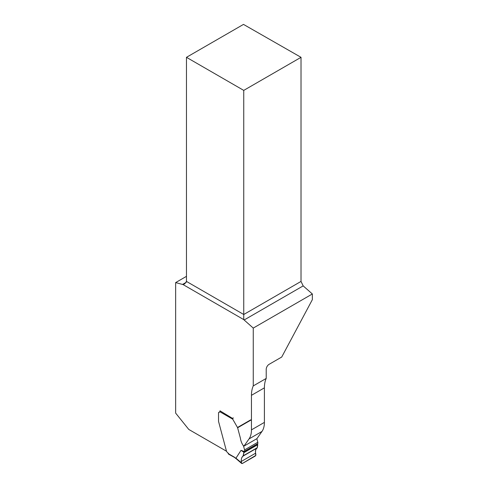 <?xml version="1.0" encoding="UTF-8"?>
<svg xmlns="http://www.w3.org/2000/svg" width="488" height="488" viewBox="0 0 488 488"><rect width="100%" height="100%" fill="white"/><g stroke="black" fill="none" stroke-linecap="round" stroke-linejoin="round"><path stroke-width="0.73" d="M264.404 422.388L251.454 429.867A25.614 14.786 60 0 1 249.026 438.925L243.957 446.13L256.908 438.657L261.977 431.447A25.614 14.786 60 0 0 264.404 422.388L264.404 387.844A33.3 19.227 60 0 1 266.21 378.432L266.21 369.337A4.099 2.367 -60 0 1 269.114 364.316L281.728 357.033L312.35 299.662L312.35 293.971L303.176 285.895L244.134 319.988L253.26 328.082L312.35 293.971M226.493 451.217L188.783 429.446L175.649 413.11L175.649 282.589L182.561 284.437A4.099 2.367 -120 0 0 182.945 284.51L184.769 283.796L186.471 281.43L186.471 57.322L243.494 24.4L301.023 57.322L301.023 281.43L303.176 285.895M266.21 378.432L253.26 385.91L253.26 328.082M175.649 282.589L186.471 276.342M218.856 412.311L219.948 411.683L218.856 412.311A1.537 0.884 -120 0 0 218.532 413.019L218.532 413.098M219.948 411.683L219.716 411.811A1.281 0.738 -120 0 0 219.984 411.225L219.984 410.811L232.538 418.405M243.957 446.13L243.384 445.562M251.454 429.867L251.454 395.323A33.3 19.227 60 0 1 253.26 385.91M182.945 284.51L243.744 319.61A4.099 2.367 -120 0 0 244.134 319.988M186.471 57.322L243.744 90.39L301.023 57.322M243.744 90.39L243.744 319.61M256.841 438.694L257.792 442.268A2.05 1.183 60 0 1 257.597 443.726A1.537 0.884 -120 0 0 257.493 443.866L257.646 444.196L243.902 452.132L243.109 456.073C241.737 456.994 241.139 458.787 241.316 461.453L241.45 462.953L242.298 463.527L255.346 455.987L255.907 454.602L255.62 453.193C255.163 450.686 255.681 448.942 257.164 447.954L257.646 444.196M229.031 454.06L226.584 451.571L218.563 421.492A0.769 0.445 60 0 1 218.532 421.26L218.532 413.19A1.537 0.884 60 0 1 218.85 412.488L219.716 411.988A1.281 0.738 -120 0 0 219.905 411.774L220.076 411.347A1.025 0.592 120 0 1 220.277 410.975M234.929 457.811L236.064 458.635L235.948 458.195L242.298 463.527M257.597 443.726L244.372 451.357A1.537 0.884 60 0 0 244.268 451.498L241.023 450.345L235.948 458.195M244.372 451.357A2.05 1.183 -120 0 0 244.573 449.905L243.585 446.191A0.848 0.488 -120 0 0 243.274 445.623C241.743 443.403 240.779 440.902 240.377 438.114L237.619 427.775A0.72 0.415 -120 0 0 237.497 427.494L232.727 419.18L219.905 411.774M241.023 450.345L243.866 452.211M244.268 451.498L243.902 452.132M233.203 417.783L232.727 419.18M257.329 447.673L243.274 455.792M228.518 454.115L235.942 458.22M243.829 452.718C243.652 454.877 243.012 456.457 241.895 457.451C241.316 458.537 240.517 463.258 242.377 463.478L255.828 455.389C255.376 452.968 255.407 450.961 255.907 449.363C257.115 448.289 257.707 446.679 257.688 444.55L243.829 452.718L257.676 444.72M182.561 284.437L186.27 282.296M186.471 281.43L243.744 314.498L301.023 281.43M264.404 387.844L251.454 395.323M261.977 431.447L249.026 438.925M228.164 453.565L234.746 457.366M257.792 442.268L244.573 449.905M250.838 420.144L237.619 427.775M250.722 419.863L237.497 427.494M255.62 453.193L241.316 461.453M257.164 447.954L243.109 456.073M257.682 444.678L243.835 452.669M257.688 444.55L243.854 452.535M236.052 458.622L241.688 463.496"/></g></svg>
